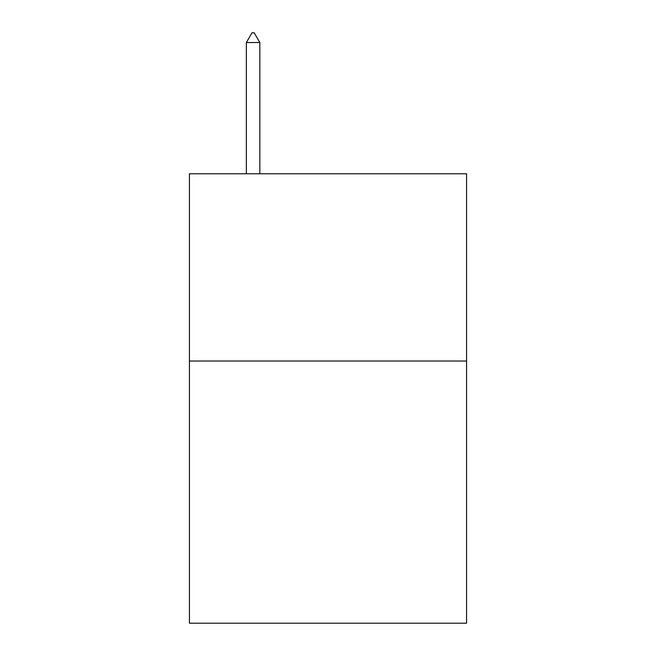 <?xml version="1.0" encoding="UTF-8"?>
<svg xmlns="http://www.w3.org/2000/svg" width="656" height="656" viewBox="0 0 656 656"><rect width="100%" height="100%" fill="white"/><g stroke="black" fill="none" stroke-linecap="round" stroke-linejoin="round"><path stroke-width="0.98" d="M466.572 361.03L466.572 623.2L189.428 623.2L189.428 173.774L466.572 173.774L466.572 361.03L189.428 361.03M259.833 42.542L254.216 32.8L251.97 32.8L246.353 42.542L259.833 42.542L259.833 173.774M246.353 42.542L246.353 173.774"/></g></svg>
